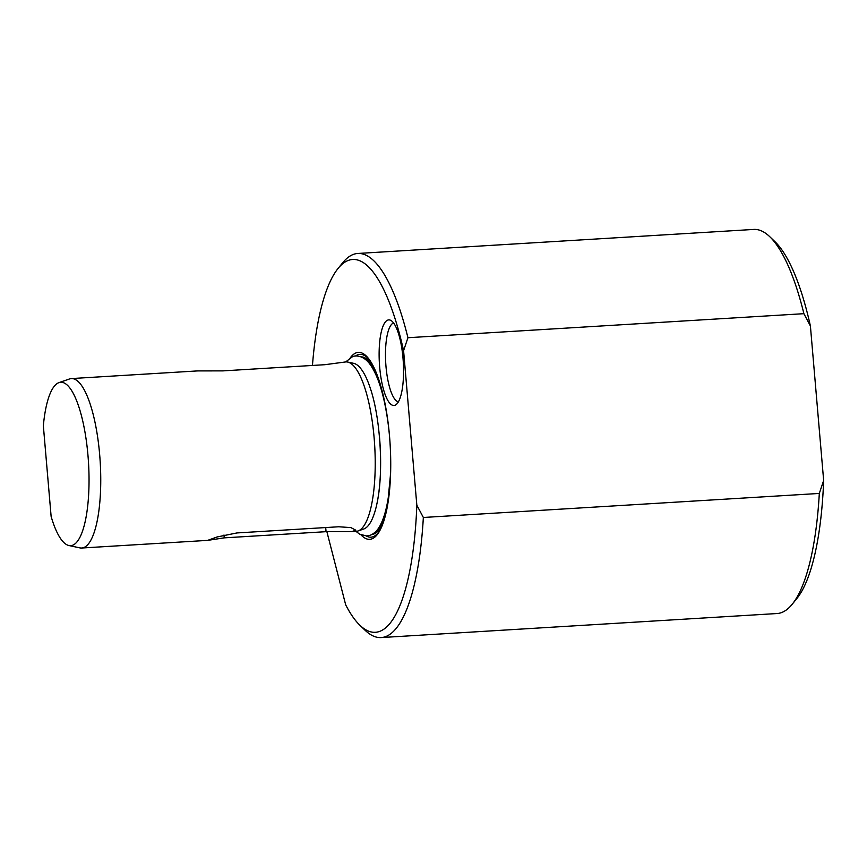 <?xml version="1.0" encoding="UTF-8"?>
<svg xmlns="http://www.w3.org/2000/svg" width="867" height="867" viewBox="0 0 867 867"><rect width="100%" height="100%" fill="white"/><g stroke="black" fill="none" stroke-linecap="round" stroke-linejoin="round"><path stroke-width="1.3" d="M326.859 531.634L345.684 604.83A186.741 52.096 -93.5 0 0 359.762 625.129L365.05 630.222A192.398 53.678 -93.5 0 0 381.122 637.57L777.092 613.533A192.398 53.678 -93.5 0 0 792.156 604.299L796.795 598.598A186.741 52.096 -93.5 0 0 823.65 480.459L810.407 326.003A186.741 52.096 -93.5 0 0 775.141 241.871L769.842 236.778A192.398 53.678 -93.5 0 0 753.77 229.43L357.811 253.467A192.398 53.678 -93.5 0 0 342.747 262.701L338.108 268.402A186.741 52.096 -93.5 0 0 312.532 364.465L312.619 365.44M379.54 437.488A83.243 23.225 86.5 0 1 377.21 502.329C383.734 471.843 380.45 417.656 370.285 388.188A83.243 23.225 86.5 0 0 353.671 363.338L347.732 362.059A84.879 23.68 86.5 0 0 345.879 361.907L324.832 364.704L223.025 370.881L197.373 370.924L71.419 378.576A84.879 23.68 86.5 0 1 99.64 454.341A84.879 23.68 -93.5 0 1 81.704 548.02L207.657 540.379L217.064 536.976L236.919 532.945L338.726 526.768L350.897 527.602L355.849 530.214L351.709 531.634L326.057 531.677L325.71 527.548M58.989 382.607A81.856 22.835 -93.5 0 0 43.35 425.762L51.131 516.494A81.856 22.835 -93.5 0 0 68.883 545.516A81.856 22.835 -93.5 0 0 88.499 462.577A81.856 22.835 -93.5 0 0 58.989 382.607L69.588 378.944A84.879 23.68 86.5 0 1 71.419 378.576M347.732 362.059A84.879 23.68 86.5 0 1 374.111 437.672A84.879 23.68 -93.5 0 1 357.984 530.994A84.879 23.68 -93.5 0 1 356.164 531.363L351.709 531.634M68.883 545.516L79.84 547.879A84.879 23.68 -93.5 0 0 81.704 548.02M207.657 540.379L224.25 537.854L326.057 531.677M377.21 502.329A83.243 23.225 86.5 0 1 363.988 528.913A83.243 23.225 86.5 0 1 363.728 529.011L357.984 530.994M361.04 534.896A93.658 26.129 -93.5 0 0 380.028 530.246A93.658 26.129 -93.5 0 0 389.511 435.96A93.658 26.129 86.5 0 0 369.7 360.13A93.658 26.129 86.5 0 0 350.301 357.822M357.811 253.467A192.398 53.678 -93.5 0 1 407.934 337.718L403.588 350.691A186.741 52.096 -93.5 0 0 338.108 268.402M403.588 350.691L416.832 505.158L423.345 517.48L819.315 493.442L823.65 480.459M359.762 625.129A186.741 52.096 -93.5 0 0 416.832 505.158M394.994 405.257A42.884 11.965 -93.5 0 0 395.905 404.77A42.884 11.965 -93.5 0 0 403.285 361.973A42.884 11.965 -93.5 0 0 390.789 320.378A42.884 11.965 -93.5 0 0 387.69 320.129A42.884 11.965 -93.5 0 0 379.681 367.218A42.884 11.965 -93.5 0 0 394.994 405.257M393.585 322.968A39.611 11.054 -93.5 0 0 393.401 323.044A39.611 11.054 86.5 0 0 385.761 363.381A39.611 11.054 86.5 0 0 398.376 401.855M407.934 337.718L803.904 313.681A192.398 53.678 -93.5 0 0 769.842 236.778M810.407 326.003L803.904 313.681M792.156 604.299A192.398 53.678 -93.5 0 0 819.315 493.442M381.122 637.57A192.398 53.678 -93.5 0 0 423.345 517.48M379.573 526.475A86.863 24.233 -93.5 0 0 389.706 488.576M369.7 363.934A86.863 24.233 86.5 0 1 384.352 400.326M361.116 356.868A88.998 24.829 86.5 0 1 375.91 371.867M371.9 534.516A88.998 24.829 -93.5 0 0 384.764 517.848M355.437 356.066A91.588 25.555 86.5 0 1 370.328 361.062M366.362 536.012A91.588 25.555 -93.5 0 0 380.537 529.249M224.25 537.854L224 535.004M345.684 361.918L352.316 356.825C354.267 355.503 363.544 354.224 370.935 365.636C376.527 374.089 381.09 386.487 384.601 402.819C389.511 426.336 391.429 450.699 390.356 475.929L388.286 497.463C386.595 508.626 384.092 517.577 380.743 524.318C378.24 529.629 374.804 533.259 370.447 535.188L366.795 535.99L359.686 534.202L355.969 531.373"/></g></svg>
